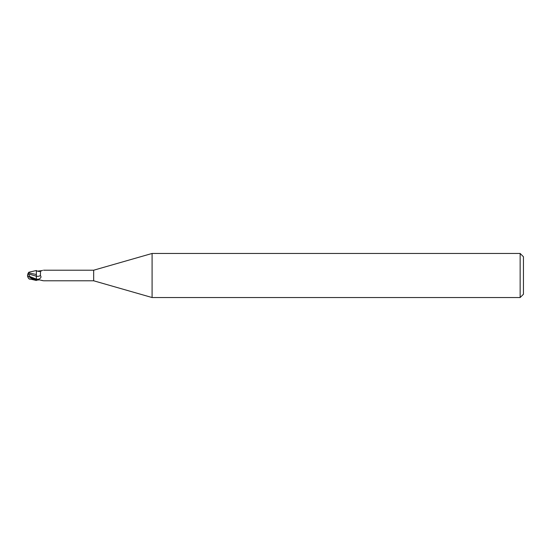 <?xml version="1.0" encoding="UTF-8"?>
<svg xmlns="http://www.w3.org/2000/svg" width="551" height="551" viewBox="0 0 551 551"><rect width="100%" height="100%" fill="white"/><g stroke="black" fill="none" stroke-linecap="round" stroke-linejoin="round"><path stroke-width="0.83" d="M152.09 297.54L93.67 280.79L93.67 270.21L152.09 253.46L520.144 253.46L523.45 256.766L523.45 294.234L520.144 297.54L152.09 297.54L152.09 253.46M520.144 297.54L520.144 253.46M28.797 278.71L36.366 280.48L36.366 279.722L38.722 279.143C40.988 278.145 41.545 276.939 40.395 275.514L40.492 271.25L42.551 270.362M36.366 279.887L29.947 276.602L36.366 279.116L36.366 280.066L36.318 274.474L36.366 279.722M36.366 275.032L36.366 270.52L28.845 272.228A5.317 5.317 0 0 0 28.266 273.138M93.67 280.79L43.543 280.79M43.543 270.21L93.67 270.21M37.544 279.874L36.945 280.053M37.227 279.949A5.689 4.05 -28.5 0 0 36.786 280.156L39.348 279.853L43.178 280.7M42.551 280.638L41.284 280.301M38.722 279.143A8.279 5.896 -151.5 0 1 36.366 279.13L36.366 274.426M37.544 271.126L41.284 270.699M39.348 271.147A5.978 4.256 -151.5 0 0 40.512 271.223M36.366 276.209A5.999 4.27 -151.5 0 0 40.395 275.514M36.366 270.575L36.366 270.575C37.316 271.374 39.727 271.657 40.492 271.25M36.366 271.299L36.366 270.52M29.947 276.602L28.37 273.881L36.366 276.203M36.366 274.501L28.576 272.835L28.845 272.228M29.513 279.143L32.11 279.281L32.11 278.703M28.266 277.862A5.338 4.298 25 0 1 27.55 275.5A5.338 4.298 155 0 1 28.377 272.972L28.576 272.835M27.55 275.5A4.773 0.51 30.2 0 0 33.06 279.212L33.694 279.626L32.11 279.281M33.06 279.371L36.366 280.459M28.37 273.881L28.377 272.8M33.06 279.212L33.06 278.524M27.722 275.769A5.317 5.317 0 0 0 28.845 278.772"/></g></svg>
